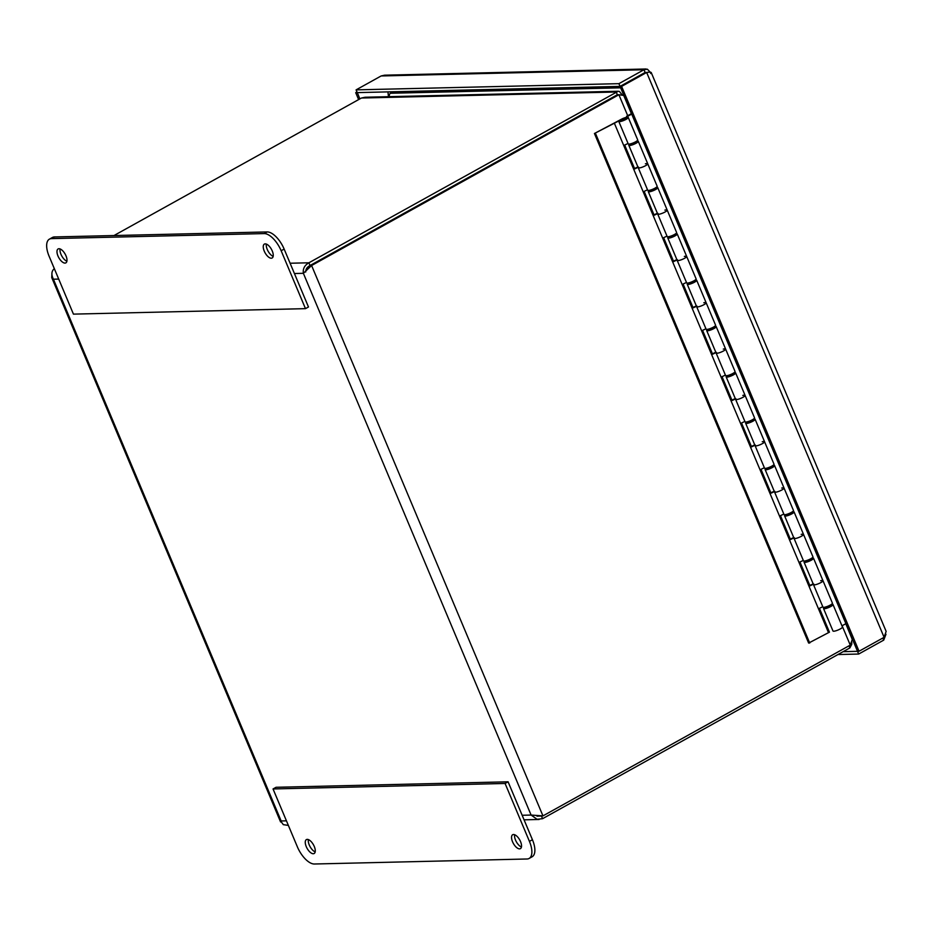 <?xml version="1.0" encoding="UTF-8"?>
<svg xmlns="http://www.w3.org/2000/svg" width="933" height="933" viewBox="0 0 933 933"><rect width="100%" height="100%" fill="white"/><g stroke="black" fill="none" stroke-linecap="round" stroke-linejoin="round"><path stroke-width="1.4" d="M357.304 92.6L359.87 98.898M356.977 91.97L355.718 92.682L358.622 99.586M357.234 92.635L355.718 92.682M650.254 72.226L647.385 69.194L643.957 69.742L618.906 83.667L356.091 89.871L381.142 75.958L384.583 75.188L646.091 68.995M647.234 72.424L645.111 72.482L620.06 86.396L357.246 92.612L356.091 89.871M843.14 651.654L857.52 651.316L620.083 86.431L645.135 72.506L643.957 69.742L381.142 75.958M620.06 86.396L618.906 83.667M651.211 72.506L886.14 631.396L884.099 637.321L859.048 651.246L621.611 86.396L646.662 72.471C650.733 71.864 652.05 72.203 650.628 73.485M645.135 72.506L646.079 72.482M620.083 86.431L621.611 86.396M857.59 651.281L859.048 651.246M857.52 651.316L858.675 654.045L883.726 640.12L885.977 634.277M882.84 638.02L883.726 640.12M837.962 654.534L858.675 654.045M514.631 834.72A7.965 3.639 -119.1 0 0 516.357 841.788A7.965 3.639 -119.1 0 0 521.454 847.001M520.532 841.589A7.965 3.639 60.9 0 1 520.404 848.645A7.965 3.639 60.9 0 1 513.36 843.455A7.965 3.639 60.9 0 1 512.672 834.732A7.965 3.639 60.9 0 1 520.532 841.589M308.356 839.583A7.965 3.639 -119.1 0 0 310.083 846.663A7.965 3.639 -119.1 0 0 315.179 851.864M314.269 846.464A7.965 3.639 60.9 0 1 314.141 853.52A7.965 3.639 60.9 0 1 307.085 848.33A7.965 3.639 60.9 0 1 306.409 839.595A7.965 3.639 60.9 0 1 314.269 846.464M297.382 846.861L273.042 788.956L276.04 787.289L508.088 781.807L532.428 839.723A19.266 8.805 -119.1 0 1 532.113 856.786L529.116 858.453A19.266 8.805 60.9 0 1 527.063 858.99L314.351 864.005A19.266 8.805 60.9 0 1 297.382 846.861M273.042 788.956L505.091 783.475L529.431 841.379A19.266 8.805 60.9 0 1 529.116 858.453M505.091 783.475L508.088 781.807M60.074 248.936A7.965 3.639 -119.1 0 0 60.983 254.347A7.965 3.639 -119.1 0 0 66.896 261.217M57.986 256.004A7.965 3.639 60.9 0 1 58.114 248.948A7.965 3.639 60.9 0 1 65.17 254.149A7.965 3.639 60.9 0 1 65.858 262.873A7.965 3.639 60.9 0 1 57.986 256.004M266.337 244.073A7.965 3.639 -119.1 0 0 267.258 249.473A7.965 3.639 -119.1 0 0 273.171 256.353M264.261 251.14A7.965 3.639 60.9 0 1 264.389 244.084A7.965 3.639 60.9 0 1 271.433 249.274A7.965 3.639 60.9 0 1 272.121 257.998A7.965 3.639 60.9 0 1 264.261 251.14M308.485 306.98L284.145 249.076A19.266 8.805 -119.1 0 0 267.176 231.932L54.452 236.947A19.266 8.805 -119.1 0 0 52.4 237.483L49.402 239.151A19.266 8.805 60.9 0 1 51.467 238.615L264.179 233.588A19.266 8.805 60.9 0 1 281.148 250.732L305.488 308.648L308.485 306.98M305.488 308.648L73.439 314.129L49.099 256.213A19.266 8.805 60.9 0 1 49.402 239.151M811.862 558.097A5.132 1.061 157.2 0 1 813.529 558.214A5.132 1.061 157.2 0 1 809.214 561.188A5.132 1.061 157.2 0 1 804.059 562.191L813.506 584.664A5.132 1.061 -22.8 0 0 818.661 583.65A5.132 1.061 -22.8 0 0 822.976 580.676A5.132 1.061 157.2 0 1 818.661 583.65A5.132 1.061 157.2 0 1 813.506 584.664A5.132 1.061 157.2 0 1 813.786 584.046M831.326 604.421A5.132 1.061 157.2 0 1 833.006 604.537A5.132 1.061 157.2 0 1 828.691 607.511A5.132 1.061 157.2 0 1 823.536 608.526A5.132 1.061 157.2 0 1 824.632 607.243M825.775 607.231A2.986 0.618 -22.8 0 0 825.518 607.686A2.986 0.618 -22.8 0 0 829.775 606.497A2.986 0.618 -22.8 0 0 831.023 605.365A2.986 0.618 -22.8 0 0 830.522 605.237M792.385 511.774A5.132 1.061 157.2 0 1 794.065 511.89A5.132 1.061 157.2 0 1 789.738 514.864A5.132 1.061 157.2 0 1 784.595 515.867L794.03 538.341A5.132 1.061 -22.8 0 0 799.184 537.326A5.132 1.061 -22.8 0 0 803.5 534.352A5.132 1.061 157.2 0 1 799.184 537.326A5.132 1.061 157.2 0 1 794.03 538.341A5.132 1.061 157.2 0 1 794.321 537.723M804.059 562.191A5.132 1.061 157.2 0 1 805.156 560.92M806.31 560.908A2.986 0.618 -22.8 0 0 806.042 561.363A2.986 0.618 -22.8 0 0 810.299 560.173A2.986 0.618 -22.8 0 0 811.558 559.042A2.986 0.618 -22.8 0 0 811.045 558.914M772.909 465.45A5.132 1.061 157.2 0 1 774.588 465.567A5.132 1.061 157.2 0 1 770.261 468.541A5.132 1.061 157.2 0 1 765.118 469.544L774.565 492.018A5.132 1.061 -22.8 0 0 779.708 491.003A5.132 1.061 -22.8 0 0 784.035 488.029A5.132 1.061 157.2 0 1 779.708 491.003A5.132 1.061 157.2 0 1 774.565 492.018A5.132 1.061 157.2 0 1 774.845 491.399M784.595 515.867A5.132 1.061 157.2 0 1 785.679 514.596M786.834 514.584A2.986 0.618 -22.8 0 0 786.566 515.039A2.986 0.618 -22.8 0 0 790.822 513.838A2.986 0.618 -22.8 0 0 792.082 512.718A2.986 0.618 -22.8 0 0 791.569 512.59M753.432 419.127A5.132 1.061 157.2 0 1 755.112 419.244A5.132 1.061 157.2 0 1 750.797 422.217A5.132 1.061 157.2 0 1 745.642 423.22L755.089 445.682A5.132 1.061 -22.8 0 0 760.232 444.679A5.132 1.061 -22.8 0 0 764.559 441.706A5.132 1.061 157.2 0 1 760.232 444.679A5.132 1.061 157.2 0 1 755.089 445.682A5.132 1.061 157.2 0 1 755.368 445.064M765.118 469.544A5.132 1.061 157.2 0 1 766.215 468.273M767.358 468.261A2.986 0.618 -22.8 0 0 767.101 468.716A2.986 0.618 -22.8 0 0 771.358 467.515A2.986 0.618 -22.8 0 0 772.606 466.395A2.986 0.618 -22.8 0 0 772.092 466.267M733.968 372.803A5.132 1.061 157.2 0 1 735.636 372.908A5.132 1.061 157.2 0 1 731.32 375.882A5.132 1.061 157.2 0 1 726.166 376.897L735.612 399.359A5.132 1.061 -22.8 0 0 740.767 398.356A5.132 1.061 -22.8 0 0 745.082 395.382A5.132 1.061 157.2 0 1 740.767 398.356A5.132 1.061 157.2 0 1 735.612 399.359A5.132 1.061 157.2 0 1 735.892 398.741M745.642 423.22A5.132 1.061 157.2 0 1 746.738 421.938M747.893 421.926A2.986 0.618 -22.8 0 0 747.625 422.392A2.986 0.618 -22.8 0 0 751.881 421.191A2.986 0.618 -22.8 0 0 753.129 420.072A2.986 0.618 -22.8 0 0 752.628 419.943M714.491 326.48A5.132 1.061 157.2 0 1 716.171 326.585A5.132 1.061 157.2 0 1 711.844 329.559A5.132 1.061 157.2 0 1 706.701 330.574L716.136 353.036A5.132 1.061 -22.8 0 0 721.291 352.033A5.132 1.061 -22.8 0 0 725.617 349.059A5.132 1.061 157.2 0 1 721.291 352.033A5.132 1.061 157.2 0 1 716.136 353.036A5.132 1.061 157.2 0 1 716.427 352.417M726.166 376.897A5.132 1.061 157.2 0 1 727.262 375.614M728.416 375.602A2.986 0.618 -22.8 0 0 728.148 376.057A2.986 0.618 -22.8 0 0 732.405 374.868A2.986 0.618 -22.8 0 0 733.665 373.748A2.986 0.618 -22.8 0 0 733.151 373.62M695.015 280.145A5.132 1.061 157.2 0 1 696.694 280.262A5.132 1.061 157.2 0 1 692.368 283.235A5.132 1.061 157.2 0 1 687.224 284.238L696.671 306.712A5.132 1.061 -22.8 0 0 701.814 305.709A5.132 1.061 -22.8 0 0 706.141 302.735A5.132 1.061 157.2 0 1 701.814 305.709A5.132 1.061 157.2 0 1 696.671 306.712A5.132 1.061 157.2 0 1 696.951 306.094M706.701 330.574A5.132 1.061 157.2 0 1 707.785 329.291M708.94 329.279A2.986 0.618 -22.8 0 0 708.672 329.734A2.986 0.618 -22.8 0 0 712.929 328.544A2.986 0.618 -22.8 0 0 714.188 327.425A2.986 0.618 -22.8 0 0 713.675 327.285M675.539 233.821A5.132 1.061 157.2 0 1 677.218 233.938A5.132 1.061 157.2 0 1 672.903 236.912A5.132 1.061 157.2 0 1 667.748 237.915L677.195 260.389A5.132 1.061 -22.8 0 0 682.338 259.374A5.132 1.061 -22.8 0 0 686.665 256.4A5.132 1.061 157.2 0 1 682.338 259.374A5.132 1.061 157.2 0 1 677.195 260.389A5.132 1.061 157.2 0 1 677.475 259.771M687.224 284.238A5.132 1.061 157.2 0 1 688.321 282.967M689.464 282.956A2.986 0.618 -22.8 0 0 689.207 283.41A2.986 0.618 -22.8 0 0 693.464 282.221A2.986 0.618 -22.8 0 0 694.712 281.09A2.986 0.618 -22.8 0 0 694.199 280.961M656.074 187.498A5.132 1.061 157.2 0 1 657.742 187.615A5.132 1.061 157.2 0 1 653.427 190.589A5.132 1.061 157.2 0 1 648.272 191.592L657.718 214.065A5.132 1.061 -22.8 0 0 662.873 213.051A5.132 1.061 -22.8 0 0 667.188 210.077A5.132 1.061 157.2 0 1 662.873 213.051A5.132 1.061 157.2 0 1 657.718 214.065A5.132 1.061 157.2 0 1 657.998 213.447M667.748 237.915A5.132 1.061 157.2 0 1 668.844 236.644M669.999 236.632A2.986 0.618 -22.8 0 0 669.731 237.087A2.986 0.618 -22.8 0 0 673.988 235.897A2.986 0.618 -22.8 0 0 675.235 234.766A2.986 0.618 -22.8 0 0 674.734 234.638M636.598 141.175A5.132 1.061 157.2 0 1 638.277 141.291A5.132 1.061 157.2 0 1 633.95 144.265A5.132 1.061 157.2 0 1 628.807 145.268L638.242 167.73A5.132 1.061 -22.8 0 0 643.397 166.727A5.132 1.061 -22.8 0 0 647.724 163.753A5.132 1.061 157.2 0 1 643.397 166.727A5.132 1.061 157.2 0 1 638.242 167.73A5.132 1.061 157.2 0 1 638.534 167.124M648.272 191.592A5.132 1.061 157.2 0 1 649.368 190.32M650.523 190.309A2.986 0.618 -22.8 0 0 650.254 190.764A2.986 0.618 -22.8 0 0 654.511 189.562A2.986 0.618 -22.8 0 0 655.771 188.443A2.986 0.618 -22.8 0 0 655.258 188.314M626.894 117.255L626.521 116.368L631.513 113.604M628.807 145.268A5.132 1.061 157.2 0 1 629.892 143.985M823.536 608.526L832.982 630.988A5.132 1.061 -22.8 0 0 838.126 629.985A5.132 1.061 -22.8 0 0 842.452 627.011L833.006 604.537M631.046 143.985A2.986 0.618 -22.8 0 0 630.778 144.44A2.986 0.618 -22.8 0 0 635.035 143.239A2.986 0.618 -22.8 0 0 636.294 142.119A2.986 0.618 -22.8 0 0 635.781 141.991M626.521 116.368L627.979 117.243M631.699 114.071L627.606 116.345M841.963 625.845L845.916 623.641M621.646 120.52L625.88 118.421L621.646 120.52M594.438 133.489L622.171 118.841A5.132 1.061 157.2 0 1 628.247 117.43A5.132 1.061 157.2 0 1 623.92 120.404A5.132 1.061 157.2 0 1 618.777 121.407A5.132 1.061 157.2 0 1 619.057 120.789L594.438 133.489L808.643 643.07L829.437 632.166L819.419 608.316L822.778 606.73M813.506 584.664L822.953 607.126A5.132 1.061 -22.8 0 0 828.096 606.123A5.132 1.061 -22.8 0 0 832.423 603.15L822.976 580.676A5.132 1.061 157.2 0 0 820.667 580.711M809.797 585.446L813.168 583.86M813.343 584.256L809.972 585.842L799.943 561.981L803.313 560.406M794.03 538.341L803.476 560.803A5.132 1.061 -22.8 0 0 808.631 559.8A5.132 1.061 -22.8 0 0 812.946 556.826L803.5 534.352A5.132 1.061 157.2 0 0 801.19 534.387M790.321 539.111L793.691 537.536M793.866 537.933L790.496 539.519L780.466 515.657L783.837 514.071M774.565 492.018L784 514.48A5.132 1.061 -22.8 0 0 789.155 513.477A5.132 1.061 -22.8 0 0 793.482 510.503L784.035 488.029A5.132 1.061 157.2 0 0 781.714 488.064M770.856 492.787L774.227 491.201M774.39 491.609L771.02 493.195L760.99 469.334L764.36 467.748M755.089 445.682L764.535 468.156A5.132 1.061 -22.8 0 0 769.678 467.153A5.132 1.061 -22.8 0 0 774.005 464.179L764.559 441.706A5.132 1.061 157.2 0 0 762.238 441.741M751.38 446.464L754.75 444.878M754.914 445.286L751.543 446.872L741.525 423.011L744.884 421.424M735.612 399.359L745.059 421.833A5.132 1.061 -22.8 0 0 750.202 420.818A5.132 1.061 -22.8 0 0 754.529 417.844L745.082 395.382A5.132 1.061 157.2 0 0 742.773 395.417M731.904 400.14L735.274 398.554M735.449 398.962L732.078 400.537L722.049 376.687L725.419 375.101M716.136 353.036L725.582 375.509A5.132 1.061 -22.8 0 0 730.737 374.495A5.132 1.061 -22.8 0 0 735.052 371.521L725.617 349.059A5.132 1.061 157.2 0 0 723.297 349.082M712.427 353.817L715.798 352.231M715.973 352.627L712.602 354.213L702.572 330.364L705.943 328.778M696.671 306.712L706.106 329.174A5.132 1.061 -22.8 0 0 711.261 328.171A5.132 1.061 -22.8 0 0 715.588 325.197L706.141 302.735A5.132 1.061 157.2 0 0 703.82 302.759M692.962 307.493L696.333 305.907M696.496 306.304L693.126 307.89L683.096 284.029L686.466 282.454M677.195 260.389L686.641 282.851A5.132 1.061 -22.8 0 0 691.785 281.848A5.132 1.061 -22.8 0 0 696.111 278.874L686.665 256.4A5.132 1.061 157.2 0 0 684.344 256.435M673.486 261.158L676.857 259.584M677.02 259.98L673.649 261.567L663.631 237.705L666.99 236.119M657.718 214.065L667.165 236.527A5.132 1.061 -22.8 0 0 672.32 235.524A5.132 1.061 -22.8 0 0 676.635 232.55L667.188 210.077A5.132 1.061 157.2 0 0 664.879 210.112M654.01 214.835L657.38 213.26M657.555 213.657L654.185 215.243L644.155 191.382L647.525 189.796M638.242 167.73L647.689 190.204A5.132 1.061 -22.8 0 0 652.843 189.201A5.132 1.061 -22.8 0 0 657.159 186.227L647.724 163.753A5.132 1.061 157.2 0 0 645.403 163.788M634.545 168.511L637.904 166.925M638.079 167.334L634.708 168.92L624.678 145.058L628.049 143.472M828.492 632.621L614.287 123.039M618.777 121.407L628.224 143.88A5.132 1.061 -22.8 0 0 633.367 142.866A5.132 1.061 -22.8 0 0 637.694 139.892L628.247 117.43M625.005 119.389A2.986 0.618 157.2 0 1 620.748 120.579A2.986 0.618 157.2 0 1 623.267 118.853A2.986 0.618 157.2 0 1 626.265 118.258A2.986 0.618 157.2 0 1 625.005 119.389M809.716 643.047L595.511 133.466M541.455 816.013L542.574 818.684L849.881 647.91L851.771 644.283L851.817 642.277M849.881 647.91L848.995 645.811M113.978 235.548L361.444 98.023L365.036 97.242L618.194 91.259L308.893 262.791C304.578 265.287 302.735 268.797 303.377 273.311L311.599 265.52L618.894 94.734L623.722 95.434L631.396 113.663M622.124 94.816L619.395 91.469L618.194 91.259M627.711 115.715L618.894 94.734L617.378 94.769L616.2 92.005L361.444 98.023M305.464 271.445L310.083 265.555L617.378 94.769L619.232 94.734M845.788 623.71L852.272 639.478L850.255 645.111L542.959 815.885L531.099 815.057L537.093 819.279L542.574 818.684M310.083 265.555L311.599 265.52L542.959 815.885M51.886 274.629L51.735 277.521L53.414 279.212C51.175 274.734 51.42 271.27 54.137 268.797L54.336 268.692M305.732 272.004C305.651 269.217 307.085 267.06 310.048 265.52L617.343 94.746M288.355 825.402L283.305 824.655L281.521 822.23M537 816.165L541.245 816.025M310.048 265.52L308.893 262.791L290.093 263.234M884.099 637.321L646.662 72.471M389.423 96.659A6.438 2.939 60.9 0 1 390.939 93.242L620.667 87.819M390.939 93.242A6.426 5.551 -91.4 0 1 390.507 91.819M529.431 841.379L532.428 839.723M281.148 250.732L284.145 249.076M264.179 233.588L267.176 231.932M51.467 238.615L54.452 236.947M850.255 645.111L842.114 625.751M58.709 279.084L53.414 279.212L281.148 820.958L286.443 820.842M522.153 815.267L531.099 815.057L303.377 273.311L294.42 273.521M387.941 91.877L388.466 96.682M638.277 141.291L647.724 163.753M657.742 187.615L667.188 210.077M677.218 233.938L686.665 256.4M696.694 280.262L706.141 302.735M716.171 326.585L725.617 349.059M735.636 372.908L745.082 395.382M755.112 419.244L764.559 441.706M774.588 465.567L784.035 488.029M794.065 511.89L803.5 534.352M813.529 558.214L822.976 580.676M630.941 143.729L631.291 144.568M650.418 190.064L650.768 190.892M669.894 236.387L670.244 237.215M689.359 282.711L689.709 283.539M708.835 329.034L709.185 329.862M728.311 375.358L728.661 376.197M747.788 421.681L748.138 422.521M767.253 468.016L767.602 468.844M786.729 514.34L787.079 515.168M806.205 560.663L806.555 561.491M825.682 606.986L826.032 607.815M635.676 141.746L636.026 142.574M655.153 188.069L655.502 188.898M674.629 234.393L674.979 235.221M694.105 280.716L694.444 281.556M713.57 327.04L713.92 327.88M733.046 373.375L733.396 374.203M752.523 419.698L752.873 420.526M771.988 466.022L772.337 466.85M791.464 512.345L791.814 513.173M810.94 558.669L811.29 559.497M830.417 604.992L830.767 605.832M524.066 819.827L539.134 819.477M51.723 277.533L280.576 821.95"/></g></svg>
